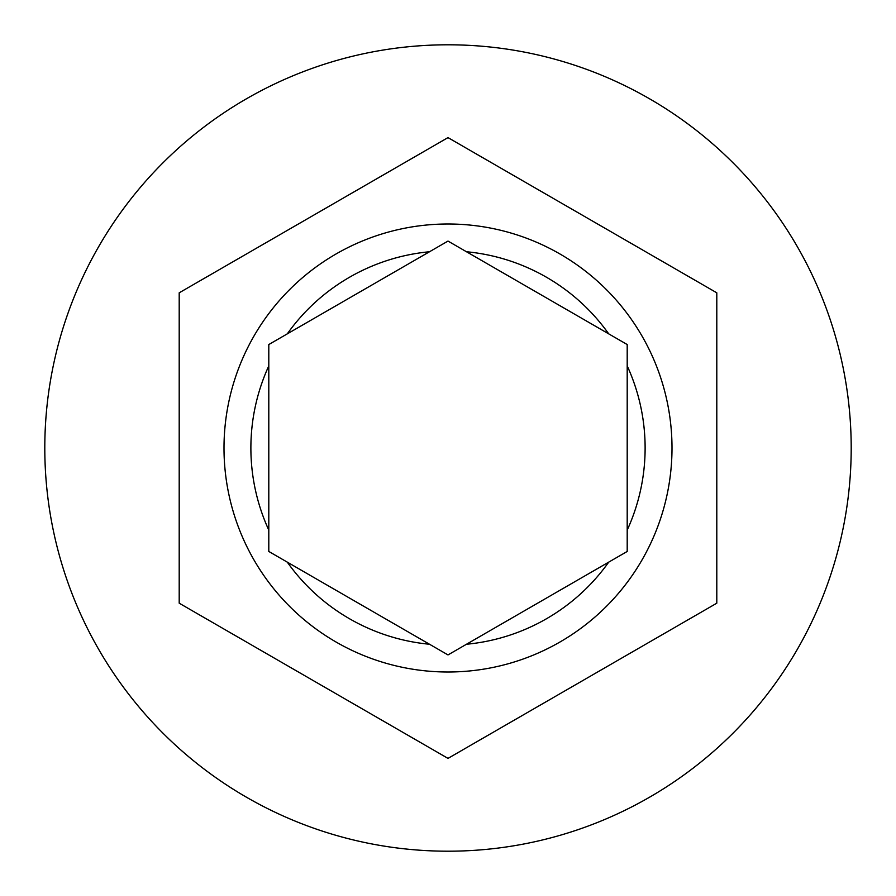 <?xml version="1.0" encoding="UTF-8"?>
<svg xmlns="http://www.w3.org/2000/svg" width="896" height="896" viewBox="0 0 896 896"><rect width="100%" height="100%" fill="white"/><g stroke="black" fill="none" stroke-linecap="round" stroke-linejoin="round"><path stroke-width="1.34" d="M224 448A224 224 0 0 1 448 224A224 224 0 0 1 672 448A224 224 0 0 1 448 672A224 224 0 0 1 224 448A224 224 0 0 0 448 672A224 224 0 0 0 672 448M268.8 344.534L268.8 551.466L448 654.92L627.2 551.466L627.2 344.534L448 241.08L268.8 344.534M851.2 448A403.2 403.2 0 0 0 448 44.8A403.2 403.2 0 0 0 44.8 448A403.2 403.2 0 0 0 448 851.2A403.2 403.2 0 0 0 851.2 448M716.8 292.813L448 137.614L179.2 292.813L179.2 603.187L448 758.386L716.8 603.187L716.8 292.813M448 241.08L466.48 251.754A197.12 197.12 0 0 1 608.72 333.872M454.384 651.235L448 654.92L429.52 644.246A197.12 197.12 0 0 1 287.28 562.128M275.184 340.861L287.28 333.872A197.12 197.12 0 0 1 429.52 251.754M268.8 365.882A197.12 197.12 0 0 0 268.8 530.118M627.2 530.118A197.12 197.12 0 0 0 627.2 365.882M466.48 644.246A197.12 197.12 0 0 0 608.72 562.128"/></g></svg>
